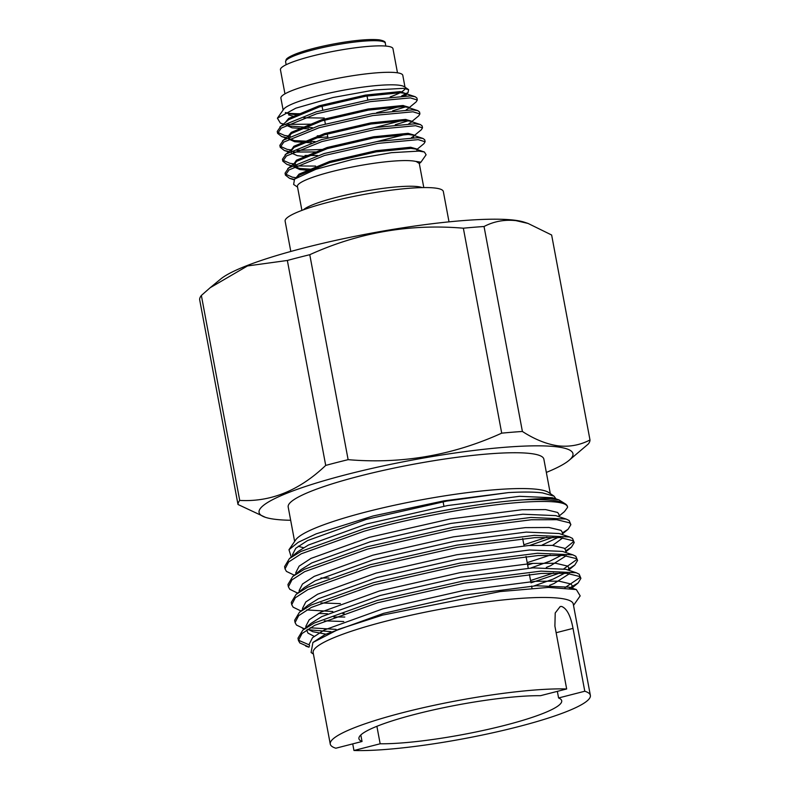 <?xml version="1.0" encoding="UTF-8"?>
<svg xmlns="http://www.w3.org/2000/svg" width="790" height="790" viewBox="0 0 790 790"><rect width="100%" height="100%" fill="white"/><g stroke="black" fill="none" stroke-linecap="round" stroke-linejoin="round"><path stroke-width="1.19" d="M296.201 177.75L292.369 177.177L285.447 174.086M285.417 175.103L285.052 173.158L288.706 167.924L324.117 153.546L377.669 141.44L417.791 137.687L423.015 138.477L424.753 139.81L425.119 141.756L418.157 139.633L378.035 143.385L324.483 155.492L289.071 169.87L285.417 175.103L289.545 178.323L294.236 179.379M288.162 135.979L284.558 135.446L277.636 132.355M277.606 133.362L277.241 131.417L280.894 126.183L316.306 111.805L369.858 99.698L409.98 95.945L415.204 96.736L416.942 98.078L417.308 100.014L410.346 97.891L370.224 101.643L316.672 113.75L281.26 128.128L277.606 133.362L281.734 136.581L286.415 137.638M290.769 149.893L287.155 149.359L280.243 146.269M280.213 147.276L279.848 145.33L283.501 140.097L318.913 125.719L372.455 113.612L412.587 109.859L417.811 110.649L419.549 111.992L419.905 113.928L412.953 111.805L372.821 115.557L319.269 127.664L283.857 142.042L280.213 147.276L284.331 150.495L289.012 151.552M293.376 163.806L289.762 163.263L282.84 160.182M282.81 161.19L282.455 159.244L286.099 154.011L321.51 139.633L375.062 127.526L415.194 123.773L420.408 124.563L422.146 125.906L422.512 127.842L415.56 125.719L375.428 129.471L321.876 141.578L286.464 155.956L282.81 161.19L286.938 164.409L290.127 165.209M403.502 105.544L376.632 112.694M392.65 110.827L405.685 106.857M408.944 107.865L416.162 101.9L417.308 100.014M406.109 119.458L374.598 127.605M322.281 135.455L317.225 135.87M290.236 136.186L288.863 136.058M314.381 138.033L327.791 136.897M395.257 124.741L408.282 120.771M411.679 121.67L418.759 115.814L419.905 113.928M405.497 134.409L377.205 141.519M324.878 149.369L296.852 150.357M293.209 152.045L316.988 151.947M414.286 135.584L421.366 129.728L422.512 127.842M295.45 164.014L294.078 163.886M295.816 165.959L315.635 166.078M416.755 149.596L423.973 143.642L425.119 141.756M423.796 187.576L419.322 163.629A62.005 9.046 169.4 0 0 413.15 160.972A62.005 9.046 169.4 0 0 343.828 168.764A62.005 9.046 169.4 0 0 297.425 186.44L301.908 210.387M397.479 72.808L392.956 48.674A57.236 8.344 169.4 0 0 387.268 46.225A57.236 8.344 169.4 0 0 323.268 53.424A57.236 8.344 169.4 0 0 280.44 69.737L284.953 93.862M405.013 87.216L402.801 75.346A62.005 9.046 169.4 0 0 396.629 72.69A62.005 9.046 169.4 0 0 327.307 80.481A62.005 9.046 169.4 0 0 280.904 98.158L283.126 110.017M408.588 89.606L404.233 86.683A62.005 9.046 169.4 0 0 398.97 85.211A62.005 9.046 169.4 0 0 334.071 92.065A62.005 9.046 169.4 0 0 283.669 109.247L277.409 118.184L295.796 108.191L333.025 97.506L374.529 89.981L403.443 88.342L408.588 89.606L408.065 92.529L401.656 95.975M285.546 112.516A62.005 9.046 169.4 0 0 289.416 113.335A62.005 9.046 169.4 0 0 300.012 113.701M283.383 124.079L280.341 123.072L277.409 118.184M390.171 96.903A62.005 9.046 169.4 0 0 405.102 88.539M299.134 113.79L289.377 113.414M420.912 162.187L419.362 163.51L416.073 161.417L420.912 162.187L426.096 154.791L424.388 151.986L418.927 151.097L391.386 152.687L352.577 159.402L315.921 169.267L294.542 179.113L293.633 184.475L297.553 187.092M290.799 251.457L285.121 221.141A80.481 11.741 -10.6 0 1 345.349 198.201A80.481 11.741 -10.6 0 1 435.339 188.079A80.481 11.741 -10.6 0 1 443.338 191.536L449.016 221.852M288.518 114.876L294.038 116.466M303.923 117.789L324.256 118.036M311.625 124.178L287.659 124.385M285.338 112.624L289.466 113.918L297.415 114.836M405.606 95.857L406.435 94.435L405.063 93.368L400.441 92.716L365.76 96.202L319.456 106.907L288.863 119.586L279.907 126.953M286.148 125.166L292.073 127.832L308.683 128.898M417.811 110.649L407.66 107.282L403.038 106.63L368.357 110.116L322.063 120.821L291.461 133.5L288.37 137.144M288.745 139.079L294.68 141.746L311.29 142.812M420.408 124.563L410.267 121.196L405.645 120.544L370.964 124.03L324.67 134.734L294.068 147.414L290.977 151.058M291.352 152.983L297.277 155.66L305.236 156.568M413.417 137.598L414.039 135.041L408.035 133.332L373.354 136.808L327.06 147.523L296.457 160.202L293.317 164.833M423.015 138.477L412.874 135.11L408.252 134.458L373.571 137.944L327.267 148.648L296.675 161.328L293.574 164.972M293.959 166.897L299.884 169.573L312.01 170.63M424.388 151.986L415.471 149.024L410.849 148.372L376.168 151.848L329.874 162.562L299.272 175.242L296.931 177.434M403.641 95.906L408.065 92.529M406.178 93.743L400.224 91.591L365.543 95.077L319.249 105.781L288.646 118.46L285.506 122.322M289.268 126.035L312.455 127.674M406.248 109.81L407.916 108.714M409.042 108.339L408.825 107.213L402.831 105.505L368.15 108.99L321.856 119.695L291.253 132.374L288.113 136.236M289.367 138.754L294.463 140.62L315.062 141.588M408.855 123.724L410.524 122.628M411.639 122.252L411.432 121.127L405.438 119.418L370.757 122.894L324.453 133.609L293.86 146.288L290.72 150.92M305.019 155.442L317.659 155.502M411.452 137.638L413.131 136.542M294.581 166.581L299.677 168.438L315.161 169.524M416.853 150.08L416.636 148.954L410.642 147.246L375.961 150.722L329.667 161.436L299.064 174.116L295.924 177.977M419.372 163.55L419.243 162.868L416.073 161.417M540.469 695.694A103.144 15.04 169.4 0 0 415.787 714.14A103.144 15.04 169.4 0 0 358.927 738.709A103.144 15.04 169.4 0 0 362.037 741.494L335.839 748.219A132.305 19.296 -10.6 0 1 330.26 744.071A132.305 19.296 -10.6 0 1 419.322 708.61A132.305 19.296 -10.6 0 1 566.667 688.969L540.469 695.694M376.889 726.306L380.158 743.775A103.144 15.04 169.4 0 0 504.84 725.329A103.144 15.04 169.4 0 0 561.7 700.76A103.144 15.04 169.4 0 0 558.589 697.965L557.355 691.359M550.304 493.602L543.856 459.148A130.054 18.97 169.4 0 0 530.919 453.569A130.054 18.97 169.4 0 0 385.51 469.922A130.054 18.97 169.4 0 0 288.182 506.992L294.631 541.456M555.972 498.915L554.027 496.15L548.724 492.516A130.054 18.97 169.4 0 0 537.625 489.385A130.054 18.97 169.4 0 0 401.271 503.793A130.054 18.97 169.4 0 0 295.717 539.866L288.972 549.721L291.283 557.167M298.353 546.137A130.054 18.97 169.4 0 0 303.587 547.697M290.671 520.274A159.669 23.285 -10.6 0 1 274.959 519.287A159.669 23.285 -10.6 0 1 265.371 517.312A159.669 23.285 -10.6 0 1 359.243 471.383A159.669 23.285 -10.6 0 1 557.088 446.854A159.669 23.285 -10.6 0 1 568.859 460.511A159.669 23.285 -10.6 0 1 546.344 472.42M522.397 431.468C534.642 439.378 546.532 444.168 558.096 445.837C569.442 447.091 580.077 445.135 589.992 439.961L551.637 235.005L528.056 223.442L515.949 220.637C504.474 219.413 493.839 221.378 484.043 226.513L522.397 431.468A178.984 26.1 -10.6 0 0 501.709 433.157L463.355 228.201C409.921 223.639 358.729 232.477 309.769 254.706L348.123 459.662C401.557 464.224 452.749 455.396 501.709 433.157M265.371 517.312L237.997 504.484A178.984 26.1 -10.6 0 1 239.716 500.416C270.733 502.163 299.4 490.501 325.707 465.419A178.984 26.1 -10.6 0 1 348.123 459.662M325.707 465.419L287.353 260.463L247.497 265.944L210.17 287.718L220.766 278.979A159.669 23.285 -10.6 0 1 356.083 236.101A159.669 23.285 -10.6 0 1 514.675 220.213A159.669 23.285 -10.6 0 1 524.264 222.178L528.056 223.432M237.997 504.484L199.633 299.529A178.984 26.1 -10.6 0 1 201.361 295.46L239.716 500.416M210.17 287.718L201.361 295.46M287.353 260.463A178.984 26.1 -10.6 0 1 309.769 254.706M463.355 228.201A178.984 26.1 -10.6 0 1 484.043 226.513M554.027 496.15L542.533 492.911C534.238 491.874 522.842 491.775 508.365 492.595L443.812 500.88L373.186 515.949L316.237 533.823L298.215 542.305L288.972 549.721M550.64 498.717L558.965 499.902L565.452 503.981A144.54 21.083 169.4 0 0 553.119 500.495A144.54 21.083 169.4 0 0 523.681 499.813C535.136 498.776 544.122 498.411 550.64 498.717M567.506 506.745A144.54 21.083 169.4 0 0 567.496 506.696A144.54 21.083 169.4 0 0 565.452 503.981M559.172 515.979L564.455 511.614L567.546 507.397C567.398 502.401 554.215 500.564 527.996 501.877C487.144 503.981 417.406 516.137 364.101 531.216L301.296 553.78L288.626 561.986L285.032 568.909L286.434 571.397L294.374 575.248M380.158 743.775L353.959 750.5A132.305 19.296 -10.6 0 0 501.304 730.849A132.305 19.296 -10.6 0 0 590.367 695.398A132.305 19.296 -10.6 0 0 584.788 691.24L573.017 628.386C570.657 615.785 566.855 608.478 561.621 606.453L560.179 606.542L555.212 612.981L554.896 626.105L566.667 688.969M590.367 695.398L573.254 603.985A132.305 19.296 169.4 0 0 560.1 598.316A132.305 19.296 169.4 0 0 386.083 621.147A132.305 19.296 169.4 0 0 313.156 652.659L330.26 744.071M573.52 605.387L580.176 595.887L576.335 589.557L548.418 587.414L500.218 591.552L382.488 615.124L338.416 629.363L312.909 642.487L311.102 652.52L313.413 654.071M285.032 568.909L284.598 566.598L289.397 558.629L300.862 551.469L363.667 528.915C415.333 514.31 482.325 502.42 523.681 499.813M328.926 578.013L320.918 577.994M297.721 593.142L289.782 589.281L288.38 586.802L287.945 584.491L292.744 576.512L304.209 569.353L367.014 546.799L453.657 527.236L530.91 517.46L566.163 519.07L569.146 520.521L570.864 524.679L568.099 529.261L562.342 532.964M288.38 586.802L291.974 579.87L304.644 571.664L367.449 549.109L454.092 529.547L531.344 519.771L556.713 519.692L569.57 522.822L570.864 524.679M332.778 611.5L306.767 609.929M301 611.006L293.13 607.174L291.727 604.686L291.293 602.375L296.092 594.406L307.557 587.246L370.362 564.692L457.005 545.13L534.257 535.353L569.511 536.953L572.493 538.405L574.212 542.562L571.447 547.154L565.689 550.847M344.163 613.593L342.771 613.642M327.613 613.771L318.518 613.415M291.727 604.686L295.322 597.763L307.991 589.557L370.796 566.993L457.44 547.44L534.692 537.654L560.061 537.585L572.918 540.716L574.212 542.562M336.125 629.383L310.115 627.813M304.407 628.85L296.477 625.058L295.075 622.579L294.64 620.269L299.44 612.289L310.904 605.13L373.709 582.576L460.353 563.013L537.605 553.237L572.859 554.847L575.841 556.298L577.559 560.456L574.794 565.038L569.037 568.741M330.961 631.654L308.594 629.788M295.075 622.579L298.669 615.647L311.339 607.441L374.144 584.886L460.787 565.324L538.039 555.548L563.408 555.469L576.275 558.599L577.559 560.456M567.496 506.696L567.546 507.397M546.897 537.23L523.859 544.764M553.138 537.249L529.675 545.456M573.698 541.466L564.889 548.734M550.245 555.113L527.207 562.648M533.023 563.349L527.631 564.959M577.046 559.35L563.892 568.761M553.593 573.007L530.554 580.541M559.833 573.027L530.979 582.842M309.038 647.059L299.825 642.951L298.423 640.463L297.988 638.152L302.787 630.183L314.252 623.024L377.057 600.469L463.7 580.907L540.952 571.13L576.206 572.73L579.188 574.182L580.907 578.339L578.142 582.921L569.442 588.125M580.393 577.243L564.939 587.681M298.423 640.463L302.017 633.54L314.687 625.334L377.492 602.77L464.135 583.208L541.387 573.431L566.756 573.352L579.623 576.493L580.907 578.339M309.325 644.917L299.4 640.641L298.383 639.278M584.788 691.24L558.589 697.965M352.725 743.884L353.959 750.5M589.992 439.961A178.984 26.1 -10.6 0 1 588.274 444.029L568.859 460.511M312.909 642.487L325.154 634.469L383.644 613.336L464.332 594.989L536.272 585.755L569.175 587.187L571.861 588.481M314.124 636.325L307.991 633.116L306.619 629.986M302.787 630.183L311.221 623.221L321.807 616.585L380.296 595.453L460.985 577.105L532.924 567.872L565.828 569.294L576.206 572.73M569.56 573.629L554.027 583.553L549.633 585.311M343.739 621.523L324.295 620.831M299.44 612.289L307.873 605.328L318.459 598.692L376.949 577.559L457.637 559.211L529.577 549.988L562.48 551.41L572.859 554.847M566.213 555.745L550.679 565.67L546.285 567.427M340.391 603.639L320.947 602.938M296.092 594.406L304.525 587.444L315.111 580.808L373.601 559.676L454.29 541.328L526.229 532.095L559.132 533.517L569.511 536.953M562.855 537.852L552.635 545.396M292.744 576.512L301.178 569.551L311.764 562.914L370.253 541.782L450.942 523.434L522.881 514.211L555.785 515.633L566.163 519.07M289.397 558.629L297.83 551.667L308.416 545.031L366.906 523.898L447.594 505.551L519.534 496.318L552.437 497.74L555.212 499.112M309.542 646.101L309.186 644.196L312.524 637.698L324.315 629.995L382.804 608.863L463.493 590.515L535.432 581.292L559.053 581.154L571.022 584.017L572.217 585.716L571.555 587.967M325.796 634.143L312.8 631.694L307.794 629.215M306.204 627.359L305.839 626.312L309.176 619.804L320.967 612.112L379.457 590.979L460.145 572.632L532.085 563.398L555.706 563.27L567.674 566.124L568.869 567.832L568.207 570.084M564.722 573.214L553.188 579.08L534.178 585.884M344.805 617.039L333.785 616.96M302.708 609.594L302.491 608.418L305.829 601.921L317.62 594.218L376.109 573.086L456.798 554.738L528.737 545.515L552.358 545.376L564.327 548.24L565.521 549.939L566.015 552.575M561.374 555.331L549.84 561.196L530.831 568M299.361 591.7L299.143 590.535L302.481 584.027L314.272 576.335L372.762 555.202L453.45 536.854L525.389 527.621L549.011 527.493L560.979 530.347L562.174 532.055L562.668 534.692M558.026 537.437L542.108 545.061M296.013 573.817L295.796 572.641L299.134 566.144L310.924 558.441L369.414 537.309L450.103 518.971L522.042 509.738L545.663 509.599L557.631 512.463L558.826 514.162L559.32 516.798M292.932 556.032L292.448 554.758L295.786 548.25L307.577 540.558L366.066 519.425L446.755 501.077L508.365 492.595M362.037 741.494L360.813 734.976M378.598 39.855A49.158 7.169 169.4 0 0 324.641 45.81A49.158 7.169 169.4 0 0 286.829 59.734M380.237 41.011A50.708 7.396 169.4 0 0 323.545 47.38A50.708 7.396 169.4 0 0 285.605 61.837L286.148 59.586C286.405 59.25 286.8 57.522 296.566 53.641C306.066 50.116 318.35 46.906 333.429 44.023C353.91 40.28 369.128 38.888 379.072 39.826C383.575 40.626 385.648 41.742 385.283 43.183A50.708 7.396 169.4 0 0 380.237 41.011M422.216 187.605A62.005 9.046 169.4 0 0 417.959 186.638A62.005 9.046 169.4 0 0 355.372 193.007A62.005 9.046 169.4 0 0 303.4 209.834M573.017 628.386L556.14 632.721M285.605 61.837L286.148 64.731M367.034 95.985L367.794 100.044M372.031 122.687L372.238 123.813M374.628 136.601L374.845 137.727M377.235 150.515L377.442 151.641M322.034 106.156L322.755 109.988M324.641 120.07L325.352 123.902M327.238 133.984L327.959 137.816M332.235 160.676L332.452 161.802M406.435 94.435L406.218 93.299M287.718 168.695L295.954 161.891M285.111 154.781L293.347 147.977M282.504 140.867L290.74 134.063M415.204 96.736L405.063 93.368M298.551 175.805L294.542 179.113M285.99 137.993L281.734 136.581M288.587 151.907L284.331 150.495M291.717 165.989L286.938 164.409M293.841 179.745L289.545 178.323M385.283 43.183L385.826 46.067M443.931 506.212L443.091 501.739M531.996 588.244L531.581 586.062M530.752 581.588L529.379 574.29M528.233 568.178L526.031 556.397M524.056 545.811L522.684 538.513M576.335 589.557L569.175 587.187M552.437 497.74L558.965 499.902M305.769 646.141L308.989 647.207M578.142 582.921L571.891 588.086M302.422 628.257L304.348 628.889M574.794 565.038L568.543 570.192M571.447 547.154L565.867 551.756M568.099 529.261L562.519 533.862M572.217 585.716L572.77 588.649M305.839 626.312L306.056 627.477M568.869 567.832L569.363 570.469M292.448 554.758L292.665 555.923"/></g></svg>
